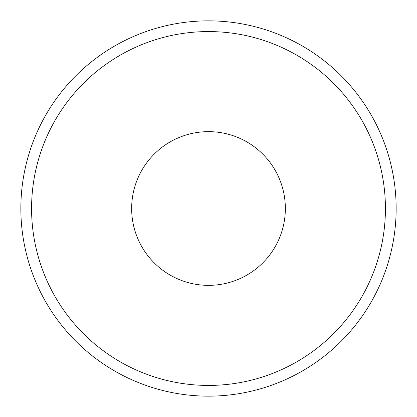 <?xml version="1.0" encoding="UTF-8"?>
<svg xmlns="http://www.w3.org/2000/svg" width="417" height="417" viewBox="0 0 417 417"><rect width="100%" height="100%" fill="white"/><g stroke="black" fill="none" stroke-linecap="round" stroke-linejoin="round"><path stroke-width="0.63" d="M208.5 20.85A187.65 187.65 0 0 1 396.15 208.5A187.65 187.65 0 0 1 208.5 396.15A187.65 187.65 0 0 1 20.85 208.5A187.65 187.65 0 0 1 208.5 20.85A187.65 187.65 0 0 1 396.15 208.5A187.65 187.65 0 0 1 208.5 396.15M208.5 285.348A76.848 76.848 0 0 1 131.652 208.5A76.848 76.848 0 0 1 208.5 131.652A76.848 76.848 0 0 1 285.348 208.5A76.848 76.848 0 0 1 208.5 285.348M208.5 31.572A176.928 176.928 0 0 1 385.428 208.5A176.928 176.928 0 0 1 208.5 385.428A176.928 176.928 0 0 1 31.572 208.5A176.928 176.928 0 0 1 208.5 31.572"/></g></svg>

